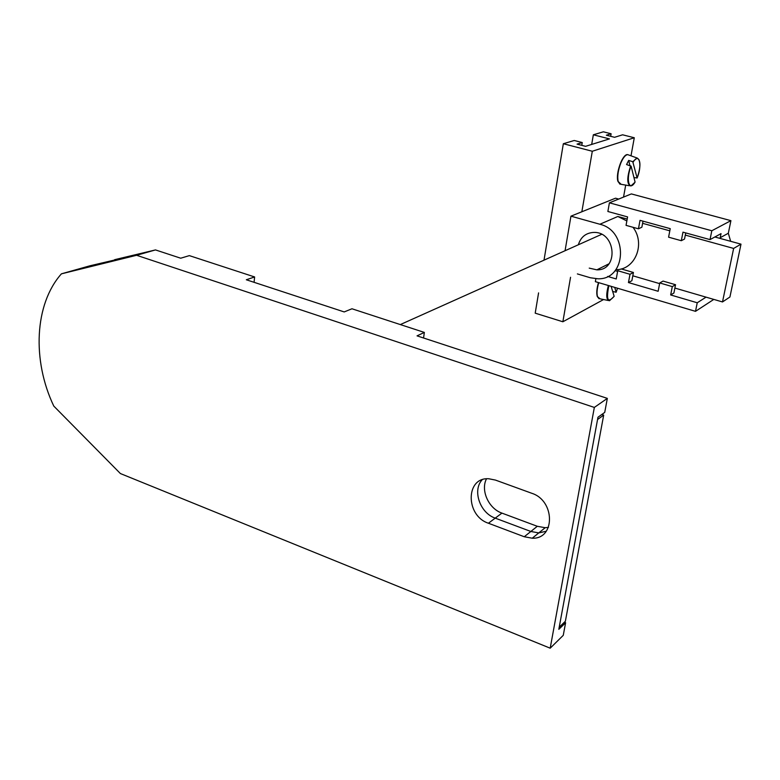 <?xml version="1.0" encoding="UTF-8"?>
<svg xmlns="http://www.w3.org/2000/svg" width="780" height="780" viewBox="0 0 780 780"><rect width="100%" height="100%" fill="white"/><g stroke="black" fill="none" stroke-linecap="round" stroke-linejoin="round"><path stroke-width="1.17" d="M597.558 419.513L559.201 627.237L565.373 621.27L603.691 415.106L597.558 419.513M486.496 478.832C480.412 490.308 488.641 508.589 501.93 513.113L537.303 526.295L545.181 527.709L548.447 527.377M482.137 479.788C472.192 490.376 479.963 513.016 495.232 518.135L530.849 531.472L538.775 532.916L546.263 531.248L538.775 532.916L530.849 531.472L495.232 518.135C479.963 513.016 472.192 490.376 482.137 479.788M603.691 415.106L601.809 414.482M564.369 622.245L565.607 622.742L563.258 635.339L550.192 648.19L120.393 473.548L53.791 406.087C31.98 360.38 34.457 304.161 61.415 273.839L89.915 265.805L114.572 260.023M550.192 648.19L594.341 407.423L607.337 398.385L604.724 412.406L597.977 417.222L558.821 629.314L565.607 622.742M594.341 407.423L136.607 255.284L61.415 273.839M495.456 480.08L488.826 478.764C465.465 476.96 465.348 515.736 488.416 523.234L524.267 536.747L532.252 538.21C555.409 539.302 555.204 500.604 531.755 493.272L495.456 480.08M114.592 259.701L155.483 249.922L136.607 255.284M254.075 282.311L254.621 276.959L189.345 255.625L180.707 258.209L155.483 249.922M423.56 338.003L424.349 332.426L351.956 308.773L344.204 311.932L246.324 279.767L254.621 276.959M607.337 398.385L417.046 335.858L424.349 332.426M631.01 155.825L634.286 137.748L592.303 151.252L581.851 211.77L615.508 198.198L618.686 199.066M570.55 277.261L562.867 321.769L603.593 299.53M623.532 197.086L625.706 185.094M615.868 269.665C635.008 270.075 645.84 243.945 632.999 227.292M626.847 220.954L617.848 216.479L627.198 219.063M722.504 301.948L729.924 297.005L741 244.15L733.639 248.43L722.504 301.948L674.885 288.064M659.626 283.618L632.804 275.798M617.624 271.372L615.088 270.64M733.639 248.43L685.298 235.092M669.815 230.822L642.593 223.314M741 244.15L714.87 236.983M634.286 137.748L622.606 134.803L614.572 137.299L606.352 135.213L611.111 133.77L603.359 131.81L593.346 134.794L591.688 144.427M593.346 134.794L609.443 138.899L585.575 146.328L577.073 144.124L582.25 142.555L574.236 140.488L563.335 143.734L544.011 260.169M538.58 292.89L535.207 313.17L562.867 321.769M563.335 143.734L592.303 151.252M582.25 142.555L581.783 145.343M611.111 133.77L610.662 136.305M577.375 273.916L590.392 277.768L597.948 278.791C626.613 279.835 628.68 230.861 599.869 224.25L570.95 216.167L581.851 211.77M589.231 268.125L596.837 269.841C618.793 270.592 616.161 232.011 594.145 232.411C586.111 232.713 580.846 236.837 578.341 244.784M570.95 216.167L565.061 250.731M612.68 291.466L616.142 292.256L614.737 287.401M608.868 285.665C606.021 299.939 607.786 303.488 614.143 296.302L611.12 286.328M633.945 177.547L637.124 177.986L632.765 161.704L637.124 158.018L639.122 159.91M629.967 165.614L628.67 160.426L626.574 164.551L631.117 166.198C625.599 179.049 629.08 192.368 635.076 182.081L631.117 166.198M628.67 160.426L632.765 161.704M685.727 232.918L684.528 239.041L681.301 240.708L668.587 237.178L670.234 228.657L640.029 220.34L638.45 228.803L641.872 227.214L643.003 221.159M638.45 228.803L626.048 225.361L627.588 216.918L607.874 211.487L609.414 202.829L631.342 193.918L730.918 220.652L711.818 230.753L710.024 239.606L721.032 233.639L720.193 237.715L728.325 233.249L730.918 220.652M706.036 297.151L697.242 302.767L695.506 311.337L713.807 299.413M672.301 286.611L675.538 284.719L663.049 281.083L659.753 282.955L672.301 286.611L670.663 294.957L697.242 302.767M675.538 284.719L673.91 293.017L670.663 294.957M720.496 238.524L720.193 237.715M695.506 311.337L595.355 281.658L595.871 278.752M728.325 233.249L730.645 241.312M607.669 276.442L616.239 278.967L617.74 270.719L629.996 274.287L628.456 282.555L658.144 291.281L659.753 282.955M621.221 268.934L633.418 272.474L629.996 274.287M633.418 272.474L631.888 280.702L628.456 282.555M710.024 239.606L682.978 232.157L681.301 240.708M609.414 202.829L711.818 230.753M501.93 513.113L488.416 523.234M537.303 526.295L524.267 536.747M599.869 224.25L617.848 216.479M616.171 292.159L617.516 288.229L616.171 292.188M597.265 296.195C596.378 292.91 596.778 288.376 598.475 282.584M614.104 296.41L609.492 300.729C606.255 300.125 605.885 295.055 608.371 285.519M598.757 282.662C597.012 288.629 596.602 293.29 597.509 296.663L600.054 298.818L608.254 300.485M637.124 177.986C642.505 165.506 639.308 151.866 633.204 162.064M617.926 181.057C615.829 174.466 621.153 157.326 625.921 155.308M635.017 182.227L630.883 185.981C626.818 184.558 626.75 177.84 630.688 165.838M628.777 155.015L627.764 154.655C625.501 154.791 623.2 157.55 620.861 162.932C618.072 170.235 617.185 176.426 618.179 181.516L621.182 184.333L629.499 185.747M545.181 527.709L532.252 538.21M400.315 324.577L601.624 234.341M608.966 263.806L596.837 269.841M598.465 282.575C596.729 288.493 596.329 293.124 597.265 296.488L599.05 298.721M637.124 178.025C640.858 166.842 640.848 160.173 637.124 158.018L627.764 154.655C622.84 153.192 615.361 173.433 617.916 181.33L620.061 184.265"/></g></svg>
